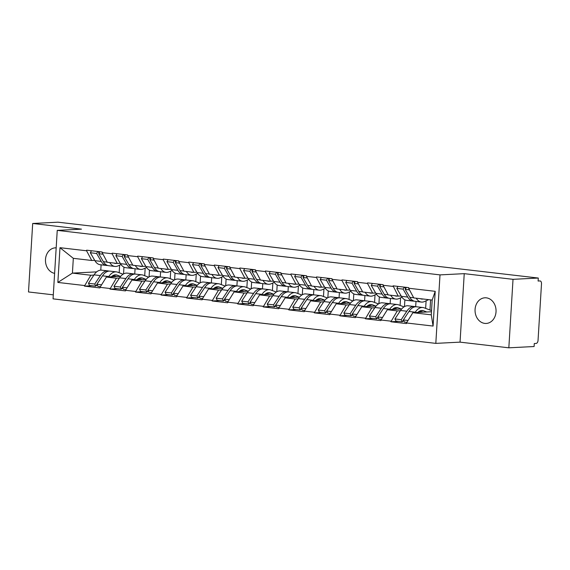 <?xml version="1.0" encoding="UTF-8"?>
<svg xmlns="http://www.w3.org/2000/svg" width="570" height="570" viewBox="0 0 570 570"><rect width="100%" height="100%" fill="white"/><g stroke="black" fill="none" stroke-linecap="round" stroke-linejoin="round"><path stroke-width="0.85" d="M484.771 323.397A12.839 10.502 87.1 0 1 475.045 310.28A12.839 10.502 87.1 0 1 484.899 297.796A12.839 10.502 87.1 0 1 486.331 297.839A12.839 10.502 87.1 0 1 496.057 310.964A12.839 10.502 87.1 0 1 486.203 323.447A12.839 10.502 87.1 0 1 484.771 323.397M54.62 273.358A12.839 10.502 87.1 0 1 45.472 259.97A12.839 10.502 87.1 0 1 55.319 247.843A12.839 10.502 87.1 0 1 56.181 247.843M508.832 347.814L513.021 279.329L464.236 273.657L460.047 342.142L508.832 347.814L534.104 346.524L534.282 343.532L536.128 343.439A3.007 1.717 96.6 0 0 538.044 340.354L541.5 283.846A3.007 1.717 96.6 0 0 540.118 280.946A3.007 1.717 96.6 0 0 539.954 280.946L538.109 281.038L538.287 278.039L57.955 222.186L32.69 223.476L28.5 291.961L53.302 294.84M460.047 342.142L435.815 343.375L53.06 298.865L57.242 230.38L440.004 274.89L435.815 343.375M431.469 311.747L412.858 312.695L431.276 314.839L433.086 326.069L435.209 291.327L408.605 288.228L408.64 287.629L393.086 285.827L398.209 296.115L401.18 295.958M433.086 326.069L406.481 322.969L406.446 323.575L390.892 321.765L398.537 321.373M400.361 310.728L397.304 310.885L390.892 321.765M390.927 321.166L380.938 320.005L380.903 320.604L365.349 318.794L373.001 318.402M374.818 307.764L371.768 307.914L365.349 318.794M365.391 318.195L355.402 317.034L355.367 317.632L339.813 315.823L347.458 315.431M349.282 304.793L346.225 304.95L339.813 315.823M339.848 315.224L329.859 314.063L329.823 314.661L314.277 312.852L321.922 312.467M323.739 301.822L320.689 301.979L314.277 312.852M314.312 312.253L304.323 311.092L304.287 311.69L288.733 309.881L296.379 309.496M298.203 298.851L295.153 299.008L288.733 309.881M288.769 309.282L278.787 308.121L278.744 308.719L263.197 306.916L270.843 306.525M272.66 295.88L269.61 296.037L263.197 306.916M263.233 306.318L253.244 305.157L253.208 305.755L237.654 303.945L245.299 303.554M247.123 292.909L244.074 293.065L237.654 303.945M237.69 303.347L227.708 302.185L227.672 302.784L212.118 300.974L219.763 300.582M221.588 289.945L218.531 290.102L212.118 300.974M212.154 300.376L202.165 299.214L202.129 299.813L186.575 298.003L194.22 297.611M196.044 286.974L192.995 287.13L186.575 298.003M186.611 297.405L176.629 296.243L176.593 296.842L161.039 295.032L168.684 294.647M170.508 284.002L167.452 284.159L161.039 295.032M161.075 294.434L151.086 293.272L151.05 293.871L135.496 292.068L143.148 291.676M144.965 281.031L141.916 281.188L135.496 292.068M135.539 291.462L125.55 290.301L125.514 290.907L109.96 289.097L117.605 288.705M119.429 278.06L116.373 278.217L109.96 289.097M109.996 288.498L100.007 287.337L99.971 287.935L84.424 286.126L92.069 285.734M93.886 275.096L90.837 275.246L84.424 286.126M84.46 285.527L57.855 282.435L59.978 247.694L86.583 250.786L91.742 260.476L94.706 260.319M393.051 286.425L383.069 285.264L383.104 284.665L367.55 282.855L367.515 283.454L357.525 282.293L357.561 281.694L342.007 279.884L341.971 280.483L331.989 279.321L332.025 278.723L316.471 276.913L316.435 277.512L306.446 276.35L306.482 275.752L290.935 273.942L290.892 274.541L280.91 273.379L280.946 272.781L265.392 270.971L265.356 271.577L255.367 270.415L255.41 269.81L239.856 268.007L239.82 268.605L229.831 267.444L229.867 266.846L214.313 265.036L214.277 265.634L204.288 264.473L204.331 263.874L188.777 262.065L188.741 262.663L178.752 261.502L178.788 260.903L163.234 259.094L163.198 259.692L153.216 258.531L153.252 257.932L137.698 256.122L137.662 256.721L127.673 255.56L127.709 254.961L112.155 253.158L112.119 253.757L102.137 252.595L102.173 251.997L86.619 250.187L86.583 250.786M401.636 308.997L387.322 309.724L397.304 310.885M398.209 296.115L388.227 294.954L383.069 285.264M425.64 308.391L426.103 300.81M431.533 310.614L424.166 307.829A16.452 9.384 96.6 0 0 422.869 307.515L416.563 306.781A16.452 9.384 96.6 0 0 415.665 306.753L416.007 301.437M387.322 309.724L380.938 320.005M376.1 306.026L361.779 306.753L371.768 307.914M367.515 283.454L372.673 293.144L375.637 292.987M372.673 293.144L362.684 291.983L357.525 282.293M400.097 305.42L400.56 297.839M403.995 306.888L398.63 304.865A16.452 9.384 96.6 0 0 397.326 304.544L391.027 303.81A16.452 9.384 96.6 0 0 390.122 303.781L390.471 298.466M361.779 306.753L355.402 317.034M350.557 303.055L336.243 303.789L346.225 304.95M341.971 280.483L347.13 290.173L350.101 290.023M347.13 290.173L337.148 289.011L331.989 279.321M374.561 302.449L375.024 294.868M378.452 303.917L373.086 301.893A16.452 9.384 96.6 0 0 371.79 301.573L365.484 300.839A16.452 9.384 96.6 0 0 364.586 300.81L364.928 295.502M336.243 303.789L329.859 314.063M325.021 300.084L310.7 300.817L320.689 301.979M316.435 277.512L321.594 287.202L324.558 287.052M321.594 287.202L311.605 286.04L306.446 276.35M349.025 299.478L349.488 291.904M339.065 297.839L339.392 292.531M310.7 300.817L304.323 311.092M299.478 297.12L285.164 297.846L295.153 299.008M290.892 274.541L296.051 284.231L299.022 284.081M296.051 284.231L286.069 283.069L280.91 273.379M323.482 296.507L323.945 288.933M313.529 294.875L313.849 289.56M285.164 297.846L278.787 308.121M273.942 294.149L259.628 294.875L269.61 296.037M265.356 271.577L270.515 281.259L273.479 281.11M270.515 281.259L260.526 280.098L255.367 270.415M297.946 293.536L298.409 285.962M287.985 291.904L288.313 286.589M259.628 294.875L253.244 305.157M248.399 291.177L234.085 291.904L244.074 293.065M239.82 268.605L244.979 278.295L247.943 278.139M244.979 278.295L234.99 277.134L229.831 267.444M272.403 290.572L272.866 282.991M262.449 288.933L262.77 283.618M234.085 291.904L227.708 302.185M222.863 288.206L208.549 288.94L218.531 290.102M214.277 265.634L219.436 275.324L222.4 275.175M219.436 275.324L209.446 274.163L204.288 264.473M246.867 287.601L247.33 280.02M250.757 289.068L245.392 287.045A16.452 9.384 96.6 0 0 244.095 286.724L237.79 285.99A16.452 9.384 96.6 0 0 236.892 285.962L237.234 280.647M208.549 288.94L202.165 299.214M197.327 285.235L183.006 285.969L192.995 287.13M188.741 262.663L193.9 272.353L196.864 272.204M193.9 272.353L183.911 271.192L178.752 261.502M221.324 284.63L221.787 277.048M225.214 286.097L219.856 284.074A16.452 9.384 96.6 0 0 218.552 283.753L212.254 283.019A16.452 9.384 96.6 0 0 211.349 282.991L211.691 277.683M183.006 285.969L176.629 296.243M171.784 282.264L157.47 282.998L167.452 284.159M163.198 259.692L168.357 269.382L171.328 269.232M168.357 269.382L158.375 268.221L153.216 258.531M195.788 281.658L196.251 274.084M199.678 283.133L194.313 281.103A16.452 9.384 96.6 0 0 193.016 280.789L186.711 280.055A16.452 9.384 96.6 0 0 185.813 280.027L186.155 274.712M157.47 282.998L151.086 293.272M146.248 279.3L131.927 280.027L141.916 281.188M137.662 256.721L142.821 266.411L145.785 266.261M142.821 266.411L132.831 265.25L127.673 255.56M170.245 278.687L170.708 271.113M174.142 280.162L168.777 278.132A16.452 9.384 96.6 0 0 167.473 277.818L161.175 277.084A16.452 9.384 96.6 0 0 160.27 277.056L160.619 271.74M131.927 280.027L125.55 290.301M120.705 276.329L106.391 277.056L116.373 278.217M112.119 253.757L117.278 263.447L120.249 263.29M117.278 263.447L107.295 262.286L102.137 252.595M144.709 275.723L145.172 268.142M148.599 277.191L143.234 275.16A16.452 9.384 96.6 0 0 141.937 274.847L135.632 274.113A16.452 9.384 96.6 0 0 134.734 274.084L135.076 268.769M106.391 277.056L100.007 287.337M96.672 271.869L72.419 273.108L90.837 275.246M91.742 260.476L73.323 258.331L72.419 273.108L57.855 282.435M119.173 272.752L119.636 265.171M101.104 264.822L100.783 270.13M59.978 247.694L73.323 258.331M513.021 279.329L538.287 278.039M464.236 273.657L440.004 274.89M57.242 230.38L81.474 229.147L32.69 223.476M431.276 314.839L432.181 300.062L413.763 297.918L408.605 288.228M412.858 312.695L406.481 322.969M435.209 291.327L432.181 300.062M96.23 285.52L97.463 285.463M121.773 288.491L122.999 288.427M147.309 291.462L148.542 291.398M172.845 294.434L174.078 294.369M198.388 297.405L199.621 297.341M223.924 300.376L225.157 300.312M249.468 303.34L250.7 303.283M275.004 306.311L276.236 306.247M300.547 309.282L301.779 309.218M326.083 312.253L327.315 312.189M351.626 315.224L352.851 315.16M377.162 318.188L378.395 318.131M402.698 321.159L403.93 321.095M123.063 274.22L117.698 272.196A16.452 9.384 96.6 0 0 116.394 271.876L110.096 271.142A16.452 9.384 96.6 0 0 109.198 271.113A16.452 9.384 96.6 0 0 102.486 275.823L96.886 284.288L101.567 284.829M116.394 271.876A16.452 9.384 96.6 0 0 115.496 271.847A16.452 9.384 96.6 0 0 108.785 276.557L108.528 276.949M120.341 276.343L117.114 275.125A13.445 7.667 96.6 0 0 116.052 274.868A13.445 7.667 96.6 0 0 115.311 274.84A13.445 7.667 96.6 0 0 111.371 276.806M109.02 271.128A16.452 9.384 96.6 0 0 107.965 270.892L101.66 270.166A16.452 9.384 96.6 0 0 100.762 270.137A16.452 9.384 96.6 0 0 94.05 274.847L88.457 283.304L94.755 284.038L95.803 286.168L96.957 284.43M107.965 270.892A16.452 9.384 96.6 0 0 107.067 270.864A16.452 9.384 96.6 0 0 100.356 275.581L94.755 284.038M121.018 264.537L118.083 265.884A16.452 9.384 -83.4 0 1 114.926 266.425A16.452 9.384 -83.4 0 1 109.754 262.57M106.497 265.449L100.192 264.715A16.452 9.384 -83.4 0 1 94.919 260.69L101.225 261.423A16.452 9.384 96.6 0 0 106.497 265.449A16.452 9.384 96.6 0 0 107.573 265.463M101.225 261.423L96.629 253.479L90.324 252.752L94.919 260.69M97.791 251.484L96.629 253.479M91.485 250.75L90.324 252.752M99.073 253.187L98.111 251.52M115.197 276.607L112.767 275.688M116.501 276.543L113.366 275.36M88.457 283.304L89.497 285.435L95.803 286.168M123.947 267.159L123.533 273.935M116.693 263.376A13.445 7.667 -83.4 0 1 115.275 263.44A13.445 7.667 -83.4 0 1 113.915 263.055M96.886 284.288L97.933 286.418L100.398 286.703M99.921 251.733L98.752 253.728L103.348 261.666A16.452 9.384 96.6 0 0 108.628 265.691L114.926 266.425M98.752 253.728L103.006 254.22M141.937 274.847A16.452 9.384 96.6 0 0 141.039 274.818A16.452 9.384 96.6 0 0 134.328 279.528L134.071 279.92M145.884 279.314L142.65 278.096A13.445 7.667 96.6 0 0 141.588 277.832A13.445 7.667 96.6 0 0 140.854 277.811A13.445 7.667 96.6 0 0 136.907 279.77M134.556 274.099A16.452 9.384 96.6 0 0 133.508 273.864L127.203 273.13A16.452 9.384 96.6 0 0 126.305 273.101A16.452 9.384 96.6 0 0 119.593 277.818L113.993 286.275L120.299 287.009L121.346 289.14L122.493 287.394M133.508 273.864A16.452 9.384 96.6 0 0 132.603 273.835A16.452 9.384 96.6 0 0 125.892 278.545L120.299 287.009M146.561 267.508L143.619 268.855A16.452 9.384 -83.4 0 1 140.469 269.396A16.452 9.384 -83.4 0 1 135.29 265.535M132.033 268.42L125.735 267.686A16.452 9.384 -83.4 0 1 120.455 263.661L126.761 264.394A16.452 9.384 96.6 0 0 132.033 268.42A16.452 9.384 96.6 0 0 133.109 268.434M126.761 264.394L122.165 256.45L115.867 255.716L120.455 263.661M123.334 254.455L122.165 256.45M117.028 253.721L115.867 255.716M124.609 256.158L123.647 254.491M140.74 279.578L138.311 278.659M142.037 279.514L138.909 278.331M113.993 286.275L115.04 288.406L121.346 289.14M149.49 270.13L149.076 276.906M142.229 266.347A13.445 7.667 -83.4 0 1 140.819 266.411A13.445 7.667 -83.4 0 1 139.451 266.019M134.734 274.084A16.452 9.384 96.6 0 0 128.022 278.794L122.429 287.252L123.469 289.389L125.941 289.674M122.429 287.252L127.103 287.8M125.457 254.705L124.296 256.7L128.891 264.637A16.452 9.384 96.6 0 0 134.164 268.662L140.469 269.396M124.296 256.7L128.542 257.191M167.473 277.818A16.452 9.384 96.6 0 0 166.575 277.79A16.452 9.384 96.6 0 0 159.864 282.499L159.607 282.891M171.42 282.285L168.193 281.067A13.445 7.667 96.6 0 0 167.124 280.803A13.445 7.667 96.6 0 0 166.39 280.782A13.445 7.667 96.6 0 0 162.443 282.741M160.099 277.063A16.452 9.384 96.6 0 0 159.044 276.835L152.739 276.101A16.452 9.384 96.6 0 0 151.841 276.072A16.452 9.384 96.6 0 0 145.129 280.782L139.536 289.246L145.835 289.973L146.882 292.111L148.036 290.365M159.044 276.835A16.452 9.384 96.6 0 0 158.147 276.806A16.452 9.384 96.6 0 0 151.435 281.516L145.835 289.973M172.097 270.479L169.162 271.826A16.452 9.384 -83.4 0 1 166.005 272.367A16.452 9.384 -83.4 0 1 160.826 268.506M157.577 271.384L151.271 270.65A16.452 9.384 -83.4 0 1 145.998 266.625L152.297 267.358A16.452 9.384 96.6 0 0 157.577 271.384A16.452 9.384 96.6 0 0 158.652 271.406M152.297 267.358L147.708 259.421L141.403 258.687L145.998 266.625M148.87 257.426L147.708 259.421M142.564 256.692L141.403 258.687M150.152 259.122L149.19 257.462M166.276 282.549L163.847 281.63M167.573 282.485L164.445 281.302M139.536 289.246L140.576 291.377L146.882 292.111M175.026 273.094L174.612 279.877M167.772 269.318A13.445 7.667 -83.4 0 1 166.355 269.375A13.445 7.667 -83.4 0 1 164.987 268.99M160.27 277.056A16.452 9.384 96.6 0 0 153.565 281.765L147.965 290.223L149.012 292.36L151.477 292.645M147.965 290.223L152.646 290.771M151 257.668L149.832 259.671L154.427 267.608A16.452 9.384 96.6 0 0 159.707 271.634L166.005 272.367M149.832 259.671L154.078 260.162M193.016 280.789A16.452 9.384 96.6 0 0 192.118 280.754A16.452 9.384 96.6 0 0 185.407 285.47L185.143 285.855M196.964 285.257L193.729 284.038A13.445 7.667 96.6 0 0 192.667 283.774A13.445 7.667 96.6 0 0 191.933 283.753A13.445 7.667 96.6 0 0 187.986 285.713M185.635 280.034A16.452 9.384 96.6 0 0 184.58 279.806L178.282 279.072A16.452 9.384 96.6 0 0 177.384 279.043A16.452 9.384 96.6 0 0 170.672 283.753L165.072 292.211L171.378 292.944L172.418 295.082L173.572 293.336M184.58 279.806A16.452 9.384 96.6 0 0 183.683 279.777A16.452 9.384 96.6 0 0 176.971 284.487L171.378 292.944M197.633 273.443L194.698 274.79A16.452 9.384 -83.4 0 1 191.548 275.339A16.452 9.384 -83.4 0 1 186.369 271.477M183.113 274.355L176.814 273.621A16.452 9.384 -83.4 0 1 171.534 269.596L177.84 270.33A16.452 9.384 96.6 0 0 183.113 274.355A16.452 9.384 96.6 0 0 184.188 274.377M177.84 270.33L173.244 262.392L166.946 261.659L171.534 269.596M174.406 260.397L173.244 262.392M168.107 259.663L166.946 261.659M175.688 262.093L174.726 260.433M191.819 285.52L189.383 284.601M193.116 285.449L189.988 284.266M165.072 292.211L166.119 294.348L172.418 295.082M200.569 276.065L200.156 282.848M193.308 272.282A13.445 7.667 -83.4 0 1 191.891 272.346A13.445 7.667 -83.4 0 1 190.53 271.961M185.813 280.027A16.452 9.384 96.6 0 0 179.101 284.736L173.508 293.194L174.548 295.324L177.021 295.616M173.508 293.194L178.182 293.735M176.536 260.64L175.375 262.642L179.97 270.579A16.452 9.384 96.6 0 0 185.243 274.605L191.548 275.339M175.375 262.642L179.621 263.133M218.552 283.753A16.452 9.384 96.6 0 0 217.655 283.725A16.452 9.384 96.6 0 0 210.943 288.434L210.686 288.826M222.499 288.228L219.265 287.002A13.445 7.667 96.6 0 0 218.203 286.746A13.445 7.667 96.6 0 0 217.469 286.724A13.445 7.667 96.6 0 0 213.522 288.684M211.171 283.005A16.452 9.384 96.6 0 0 210.123 282.777L203.818 282.043A16.452 9.384 96.6 0 0 202.92 282.015A16.452 9.384 96.6 0 0 196.208 286.724L190.615 295.182L196.914 295.916L197.961 298.046L199.115 296.307M210.123 282.777A16.452 9.384 96.6 0 0 209.226 282.748A16.452 9.384 96.6 0 0 202.514 287.458L196.914 295.916M223.176 276.414L220.241 277.761A16.452 9.384 -83.4 0 1 217.085 278.31A16.452 9.384 -83.4 0 1 211.905 274.448M208.656 277.326L202.35 276.592A16.452 9.384 -83.4 0 1 197.078 272.567L203.376 273.301A16.452 9.384 96.6 0 0 208.656 277.326A16.452 9.384 96.6 0 0 209.732 277.341M203.376 273.301L198.787 265.363L192.482 264.63L197.078 272.567M199.949 263.361L198.787 265.363M193.643 262.627L192.482 264.63M201.231 265.064L200.269 263.404M217.355 288.491L214.926 287.572M218.652 288.42L215.524 287.237M190.615 295.182L191.655 297.319L197.961 298.046M226.105 279.036L225.691 285.819M218.852 275.253A13.445 7.667 -83.4 0 1 217.434 275.317A13.445 7.667 -83.4 0 1 216.066 274.932M211.349 282.991A16.452 9.384 96.6 0 0 204.637 287.708L199.044 296.165L200.091 298.295L202.557 298.587M199.044 296.165L203.725 296.706M202.079 263.611L200.911 265.606L205.506 273.55A16.452 9.384 96.6 0 0 210.779 277.576L217.085 278.31M200.911 265.606L205.157 266.105M244.095 286.724A16.452 9.384 96.6 0 0 243.191 286.696A16.452 9.384 96.6 0 0 236.486 291.405L236.222 291.797M248.036 291.199L244.808 289.973A13.445 7.667 96.6 0 0 243.746 289.717A13.445 7.667 96.6 0 0 243.012 289.688A13.445 7.667 96.6 0 0 239.065 291.655M236.714 285.976A16.452 9.384 96.6 0 0 235.659 285.748L229.361 285.014A16.452 9.384 96.6 0 0 228.456 284.986A16.452 9.384 96.6 0 0 221.751 289.695L216.151 298.153L222.457 298.887L223.497 301.017L224.651 299.279M235.659 285.748A16.452 9.384 96.6 0 0 234.762 285.713A16.452 9.384 96.6 0 0 228.05 290.429L222.457 298.887M248.712 279.386L245.777 280.732A16.452 9.384 -83.4 0 1 242.62 281.274A16.452 9.384 -83.4 0 1 237.448 277.419M234.192 280.298L227.893 279.564A16.452 9.384 -83.4 0 1 222.614 275.538L228.919 276.272A16.452 9.384 96.6 0 0 234.192 280.298A16.452 9.384 96.6 0 0 235.268 280.312M228.919 276.272L224.323 268.328L218.018 267.601L222.614 275.538M225.485 266.333L224.323 268.328M219.186 265.599L218.018 267.601M226.767 268.035L225.806 266.368M242.898 291.455L240.462 290.536M244.195 291.391L241.067 290.208M216.151 298.153L217.198 300.283L223.497 301.017M251.648 282.007L251.228 288.783M244.388 278.224A13.445 7.667 -83.4 0 1 242.97 278.288A13.445 7.667 -83.4 0 1 241.609 277.904M236.892 285.962A16.452 9.384 96.6 0 0 230.18 290.671L224.58 299.136L225.627 301.266L228.1 301.551M224.58 299.136L229.261 299.678M227.615 266.582L226.454 268.577L231.042 276.521A16.452 9.384 96.6 0 0 236.322 280.547L242.62 281.274M226.454 268.577L230.7 269.076M276.293 292.04L270.928 290.016A16.452 9.384 96.6 0 0 269.631 289.695L263.326 288.962A16.452 9.384 96.6 0 0 262.428 288.933A16.452 9.384 96.6 0 0 255.716 293.643L250.123 302.1L254.804 302.649M269.631 289.695A16.452 9.384 96.6 0 0 268.734 289.667A16.452 9.384 96.6 0 0 262.022 294.377L261.765 294.768M273.579 294.163L270.344 292.944A13.445 7.667 96.6 0 0 269.282 292.688A13.445 7.667 96.6 0 0 268.548 292.659A13.445 7.667 96.6 0 0 264.601 294.626M262.25 288.947A16.452 9.384 96.6 0 0 261.203 288.712L254.897 287.978A16.452 9.384 96.6 0 0 253.999 287.95A16.452 9.384 96.6 0 0 247.287 292.666L241.694 301.124L247.993 301.858L249.04 303.988L250.194 302.243M261.203 288.712A16.452 9.384 96.6 0 0 260.305 288.684A16.452 9.384 96.6 0 0 253.593 293.4L247.993 301.858M274.256 282.357L271.32 283.703A16.452 9.384 -83.4 0 1 268.164 284.245A16.452 9.384 -83.4 0 1 262.984 280.39M259.735 283.269L253.429 282.535A16.452 9.384 -83.4 0 1 248.157 278.509L254.455 279.243A16.452 9.384 96.6 0 0 259.735 283.269A16.452 9.384 96.6 0 0 260.811 283.283M254.455 279.243L249.86 271.299L243.561 270.565L248.157 278.509M251.028 269.304L249.86 271.299M244.722 268.57L243.561 270.565M252.311 271.007L251.341 269.339M268.434 294.426L266.005 293.507M269.731 294.362L266.603 293.18M241.694 301.124L242.735 303.254L249.04 303.988M277.184 284.979L276.771 291.755M269.931 281.195A13.445 7.667 -83.4 0 1 268.513 281.259A13.445 7.667 -83.4 0 1 267.145 280.868M250.123 302.1L251.163 304.238L253.636 304.522M253.151 269.553L251.99 271.548L256.586 279.485A16.452 9.384 96.6 0 0 261.858 283.511L268.164 284.245M251.99 271.548L256.236 272.04M301.836 295.011L296.471 292.98A16.452 9.384 96.6 0 0 295.174 292.666L288.869 291.933A16.452 9.384 96.6 0 0 287.971 291.904A16.452 9.384 96.6 0 0 281.259 296.614L275.659 305.071L280.34 305.62M295.174 292.666A16.452 9.384 96.6 0 0 294.27 292.638A16.452 9.384 96.6 0 0 287.558 297.348L287.301 297.74M299.115 297.134L295.887 295.916A13.445 7.667 96.6 0 0 294.825 295.652A13.445 7.667 96.6 0 0 294.091 295.631A13.445 7.667 96.6 0 0 290.144 297.59M287.793 291.918A16.452 9.384 96.6 0 0 286.738 291.683L280.44 290.949A16.452 9.384 96.6 0 0 279.535 290.921A16.452 9.384 96.6 0 0 272.823 295.631L267.23 304.095L273.536 304.829L274.576 306.959L275.73 305.214M286.738 291.683A16.452 9.384 96.6 0 0 285.841 291.655A16.452 9.384 96.6 0 0 279.129 296.364L273.536 304.829M299.791 285.328L296.856 286.674A16.452 9.384 -83.4 0 1 293.7 287.216A16.452 9.384 -83.4 0 1 288.527 283.354M285.271 286.233L278.965 285.506A16.452 9.384 -83.4 0 1 273.693 281.48L279.998 282.207A16.452 9.384 96.6 0 0 285.271 286.233A16.452 9.384 96.6 0 0 286.347 286.254M279.998 282.207L275.403 274.27L269.097 273.536L273.693 281.48M276.564 272.275L275.403 274.27M270.266 271.541L269.097 273.536M277.846 273.978L276.885 272.31M293.97 297.397L291.541 296.478M295.274 297.333L292.139 296.151M267.23 304.095L268.278 306.225L274.576 306.959M302.727 287.95L302.307 294.726M295.467 284.166A13.445 7.667 -83.4 0 1 294.049 284.223A13.445 7.667 -83.4 0 1 292.688 283.839M275.659 305.071L276.707 307.209L279.172 307.494M278.694 272.524L277.533 274.519L282.121 282.456A16.452 9.384 96.6 0 0 287.401 286.482L293.7 287.216M277.533 274.519L281.78 275.011M327.372 297.982L322.007 295.951A16.452 9.384 96.6 0 0 320.711 295.638L314.405 294.904A16.452 9.384 96.6 0 0 313.507 294.875A16.452 9.384 96.6 0 0 306.795 299.585L301.202 308.042L305.876 308.584M320.711 295.638A16.452 9.384 96.6 0 0 319.813 295.609A16.452 9.384 96.6 0 0 313.101 300.319L312.844 300.704M324.658 300.105L321.423 298.887A13.445 7.667 96.6 0 0 320.361 298.623A13.445 7.667 96.6 0 0 319.628 298.602A13.445 7.667 96.6 0 0 315.68 300.561M313.329 294.882A16.452 9.384 96.6 0 0 312.282 294.654L305.976 293.921A16.452 9.384 96.6 0 0 305.078 293.892A16.452 9.384 96.6 0 0 298.367 298.602L292.766 307.059L299.072 307.793L300.119 309.93L301.274 308.185M312.282 294.654A16.452 9.384 96.6 0 0 311.377 294.626A16.452 9.384 96.6 0 0 304.672 299.336L299.072 307.793M325.335 288.299L322.399 289.638A16.452 9.384 -83.4 0 1 319.243 290.187A16.452 9.384 -83.4 0 1 314.063 286.325M310.814 289.204L304.508 288.47A16.452 9.384 -83.4 0 1 299.229 284.444L305.534 285.178A16.452 9.384 96.6 0 0 310.814 289.204A16.452 9.384 96.6 0 0 311.89 289.225M305.534 285.178L300.939 277.241L294.64 276.507L299.229 284.444M302.107 275.246L300.939 277.241M295.802 274.512L294.64 276.507M303.39 276.942L302.421 275.281M319.514 300.369L317.084 299.45M320.81 300.305L317.682 299.122M292.766 307.059L293.814 309.197L300.119 309.93M328.263 290.914L327.85 297.697M321.003 287.13A13.445 7.667 -83.4 0 1 319.592 287.195A13.445 7.667 -83.4 0 1 318.224 286.81M301.202 308.042L302.243 310.173L304.715 310.465M304.23 275.488L303.069 277.49L307.665 285.428A16.452 9.384 96.6 0 0 312.937 289.453L319.243 290.187M303.069 277.49L307.315 277.982M352.916 300.946L347.55 298.922A16.452 9.384 96.6 0 0 346.246 298.602L339.948 297.875A16.452 9.384 96.6 0 0 339.05 297.846A16.452 9.384 96.6 0 0 332.339 302.556L326.738 311.013L331.419 311.555M346.246 298.602A16.452 9.384 96.6 0 0 345.349 298.573A16.452 9.384 96.6 0 0 338.637 303.29L338.381 303.675M350.194 303.076L346.966 301.851A13.445 7.667 96.6 0 0 345.905 301.594A13.445 7.667 96.6 0 0 345.163 301.573A13.445 7.667 96.6 0 0 341.223 303.532M338.872 297.853A16.452 9.384 96.6 0 0 337.818 297.626L331.512 296.892A16.452 9.384 96.6 0 0 330.614 296.863A16.452 9.384 96.6 0 0 323.903 301.573L318.309 310.03L324.608 310.764L325.655 312.902L326.81 311.156M337.818 297.626A16.452 9.384 96.6 0 0 336.92 297.597A16.452 9.384 96.6 0 0 330.208 302.307L324.608 310.764M350.871 291.263L347.935 292.61A16.452 9.384 -83.4 0 1 344.779 293.158A16.452 9.384 -83.4 0 1 339.606 289.296M336.35 292.175L330.044 291.441A16.452 9.384 -83.4 0 1 324.772 287.415L331.077 288.149A16.452 9.384 96.6 0 0 336.35 292.175A16.452 9.384 96.6 0 0 337.426 292.189M331.077 288.149L326.482 280.212L320.176 279.478L324.772 287.415M327.643 278.21L326.482 280.212M321.338 277.483L320.176 279.478M328.926 279.913L327.964 278.253M345.049 303.34L342.62 302.421M346.353 303.269L343.218 302.086M318.309 310.03L319.35 312.168L325.655 312.902M353.799 293.885L353.386 300.668M346.546 290.102A13.445 7.667 -83.4 0 1 345.128 290.166A13.445 7.667 -83.4 0 1 343.767 289.781M326.738 311.013L327.786 313.144L330.251 313.436M329.774 278.459L328.605 280.454L333.201 288.399A16.452 9.384 96.6 0 0 338.48 292.424L344.779 293.158M328.605 280.454L332.859 280.953M371.79 301.573A16.452 9.384 96.6 0 0 370.892 301.544A16.452 9.384 96.6 0 0 364.18 306.254L363.924 306.646M375.737 306.047L372.502 304.822A13.445 7.667 96.6 0 0 371.441 304.565A13.445 7.667 96.6 0 0 370.707 304.544A13.445 7.667 96.6 0 0 366.759 306.503M364.408 300.825A16.452 9.384 96.6 0 0 363.361 300.597L357.055 299.863A16.452 9.384 96.6 0 0 356.157 299.834A16.452 9.384 96.6 0 0 349.446 304.544L343.845 313.001L350.151 313.735L351.198 315.865L352.346 314.127M363.361 300.597A16.452 9.384 96.6 0 0 362.456 300.568A16.452 9.384 96.6 0 0 355.744 305.278L350.151 313.735M376.414 294.234L373.471 295.581A16.452 9.384 -83.4 0 1 370.322 296.129A16.452 9.384 -83.4 0 1 365.142 292.267M361.886 295.146L355.587 294.412A16.452 9.384 -83.4 0 1 350.308 290.387L356.613 291.12A16.452 9.384 96.6 0 0 361.886 295.146A16.452 9.384 96.6 0 0 362.962 295.16M356.613 291.12L352.018 283.183L345.719 282.449L350.308 290.387M353.186 281.181L352.018 283.183M346.881 280.447L345.719 282.449M354.462 282.884L353.5 281.217M370.593 306.304L368.163 305.385M371.889 306.24L368.761 305.057M343.845 313.001L344.893 315.139L351.198 315.865M379.342 296.856L378.929 303.632M372.082 293.073A13.445 7.667 -83.4 0 1 370.671 293.137A13.445 7.667 -83.4 0 1 369.303 292.752M364.586 300.81A16.452 9.384 96.6 0 0 357.875 305.527L352.281 313.985L353.322 316.115L355.794 316.4M352.281 313.985L356.955 314.526M355.31 281.43L354.148 283.425L358.744 291.37A16.452 9.384 96.6 0 0 364.016 295.395L370.322 296.129M354.148 283.425L358.395 283.924M397.326 304.544A16.452 9.384 96.6 0 0 396.428 304.515A16.452 9.384 96.6 0 0 389.716 309.225L389.46 309.617M401.273 309.011L398.045 307.793A13.445 7.667 96.6 0 0 396.976 307.536A13.445 7.667 96.6 0 0 396.243 307.508A13.445 7.667 96.6 0 0 392.295 309.474M389.951 303.796A16.452 9.384 96.6 0 0 388.897 303.561L382.591 302.834A16.452 9.384 96.6 0 0 381.693 302.805A16.452 9.384 96.6 0 0 374.982 307.515L369.389 315.972L375.687 316.706L376.734 318.837L377.889 317.098M388.897 303.561A16.452 9.384 96.6 0 0 387.999 303.532A16.452 9.384 96.6 0 0 381.287 308.249L375.687 316.706M401.95 297.205L399.014 298.552A16.452 9.384 -83.4 0 1 395.858 299.093A16.452 9.384 -83.4 0 1 390.678 295.239M387.429 298.117L381.123 297.383A16.452 9.384 -83.4 0 1 375.851 293.358L382.149 294.091A16.452 9.384 96.6 0 0 387.429 298.117A16.452 9.384 96.6 0 0 388.505 298.131M382.149 294.091L377.561 286.147L371.255 285.42L375.851 293.358M378.722 284.152L377.561 286.147M372.417 283.418L371.255 285.42M380.005 285.855L379.043 284.188M396.129 309.275L393.699 308.356M397.425 309.211L394.298 308.028M369.389 315.972L370.429 318.103L376.734 318.837M404.878 299.827L404.465 306.603M397.625 296.044A13.445 7.667 -83.4 0 1 396.207 296.108A13.445 7.667 -83.4 0 1 394.839 295.723M390.122 303.781A16.452 9.384 96.6 0 0 383.418 308.491L377.817 316.956L378.865 319.086L381.33 319.371M377.817 316.956L382.499 317.497M380.853 284.401L379.684 286.397L384.28 294.334A16.452 9.384 96.6 0 0 389.559 298.359L395.858 299.093M379.684 286.397L383.931 286.888M422.869 307.515A16.452 9.384 96.6 0 0 421.971 307.487A16.452 9.384 96.6 0 0 415.259 312.196L414.996 312.588M426.816 311.982L423.581 310.764A13.445 7.667 96.6 0 0 422.52 310.5A13.445 7.667 96.6 0 0 421.786 310.479A13.445 7.667 96.6 0 0 417.839 312.438M415.487 306.767A16.452 9.384 96.6 0 0 414.433 306.532L408.134 305.798A16.452 9.384 96.6 0 0 407.236 305.769A16.452 9.384 96.6 0 0 400.525 310.486L394.924 318.943L401.23 319.677L402.27 321.808L403.425 320.062M414.433 306.532A16.452 9.384 96.6 0 0 413.535 306.503A16.452 9.384 96.6 0 0 406.823 311.213L401.23 319.677M428.633 299.649L424.55 301.523A16.452 9.384 -83.4 0 1 421.401 302.064A16.452 9.384 -83.4 0 1 416.221 298.203M412.965 301.088L406.666 300.354A16.452 9.384 -83.4 0 1 401.387 296.329L407.693 297.063A16.452 9.384 96.6 0 0 412.965 301.088A16.452 9.384 96.6 0 0 414.041 301.103M407.693 297.063L403.097 289.118L396.798 288.384L401.387 296.329M404.258 287.123L403.097 289.118M397.96 286.389L396.798 288.384M405.541 288.826L404.579 287.159M421.672 312.246L419.235 311.327M422.969 312.182L419.841 310.999M394.924 318.943L395.972 321.074L402.27 321.808M430.599 299.877L429.98 310.03M423.161 299.015A13.445 7.667 -83.4 0 1 421.743 299.079A13.445 7.667 -83.4 0 1 420.382 298.687M415.665 306.753A16.452 9.384 96.6 0 0 408.954 311.462L403.361 319.92L404.401 322.057L406.873 322.342M403.361 319.92L408.034 320.468M406.389 287.373L405.227 289.368L409.823 297.305A16.452 9.384 96.6 0 0 415.095 301.331L421.401 302.064M405.227 289.368L409.474 289.859M114.955 274.875L117.114 275.125M94.05 274.847L100.356 275.581M102.486 275.823L108.785 276.557M103.348 261.666L107.203 262.115M140.498 277.846L142.65 278.096M119.593 277.818L125.892 278.545M128.022 278.794L134.328 279.528M128.891 264.637L132.746 265.086M166.034 280.818L168.193 281.067M145.129 280.782L151.435 281.516M153.565 281.765L159.864 282.499M154.427 267.608L158.282 268.057M191.577 283.782L193.729 284.038M170.672 283.753L176.971 284.487M179.101 284.736L185.407 285.47M179.97 270.579L183.825 271.028M217.113 286.753L219.265 287.002M196.208 286.724L202.514 287.458M204.637 287.708L210.943 288.434M205.506 273.55L209.361 273.999M242.649 289.724L244.808 289.973M221.751 289.695L228.05 290.429M230.18 290.671L236.486 291.405M231.042 276.521L234.904 276.963M268.192 292.695L270.344 292.944M247.287 292.666L253.593 293.4M255.716 293.643L262.022 294.377M256.586 279.485L260.44 279.934M293.728 295.666L295.887 295.916M272.823 295.631L279.129 296.364M281.259 296.614L287.558 297.348M282.121 282.456L285.976 282.905M319.271 298.63L321.423 298.887M298.367 298.602L304.672 299.336M306.795 299.585L313.101 300.319M307.665 285.428L311.519 285.876M344.807 301.601L346.966 301.851M323.903 301.573L330.208 302.307M332.339 302.556L338.637 303.29M333.201 288.399L337.055 288.847M370.35 304.572L372.502 304.822M349.446 304.544L355.744 305.278M357.875 305.527L364.18 306.254M358.744 291.37L362.598 291.819M395.886 307.543L398.045 307.793M374.982 307.515L381.287 308.249M383.418 308.491L389.716 309.225M384.28 294.334L388.134 294.783M421.43 310.515L423.581 310.764M400.525 310.486L406.823 311.213M408.954 311.462L415.259 312.196M409.823 297.305L413.678 297.754"/></g></svg>
